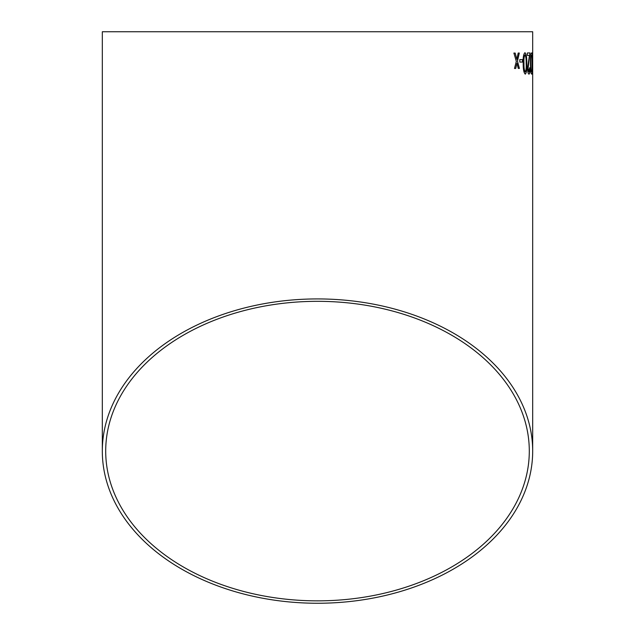 <?xml version="1.0" encoding="UTF-8"?>
<svg xmlns="http://www.w3.org/2000/svg" width="635" height="635" viewBox="0 0 635 635"><rect width="100%" height="100%" fill="white"/><g stroke="black" fill="none" stroke-linecap="round" stroke-linejoin="round"><path stroke-width="0.95" d="M102.314 451.088L102.314 31.75L532.686 31.75L532.686 451.088A215.186 152.162 180 0 0 317.5 298.926A215.186 152.162 180 0 0 102.314 451.088A215.186 152.162 180 0 0 317.5 603.25A215.186 152.162 180 0 0 532.686 451.088M516.961 63.214L518.279 68.421L519.414 68.413L517.454 61.119L519.311 53.022L518.192 53.038L516.834 59.309L515.191 53.07L513.905 53.078L516.326 61.412L514.485 68.469L515.723 68.453L516.961 63.214L515.668 68.453M519.795 59.619L519.843 62.087L522.502 62.063L522.462 59.595L519.795 59.619M525.288 74.136C526.55 72.85 527.05 69.271 526.796 63.389C526.899 57.468 526.288 53.904 524.962 52.697C523.534 53.967 522.946 57.539 523.184 63.421C523.153 69.334 523.851 72.906 525.288 74.136M527.542 68.247C527.725 72.096 528.201 74.049 528.963 74.112C529.669 74.009 530.034 72.001 530.058 68.08L529.606 67.786L528.939 71.914L528.122 68.263L530.019 52.943L527.367 52.951L527.391 55.428L529.447 55.42L527.542 68.247M531.733 74.105L532.297 74.105L532.225 52.935L531.59 52.935C530.82 53.253 530.431 56.825 530.431 63.643C530.566 70.556 531.003 74.049 531.733 74.105M532.225 52.935L531.59 52.935M532.432 59.531L532.678 62.008L532.432 59.531M317.5 600.853A211.796 149.765 180 0 0 529.296 451.088A211.796 149.765 180 0 0 317.5 301.323A211.796 149.765 180 0 0 105.704 451.088A211.796 149.765 180 0 0 317.5 600.853M532.614 62.008L532.614 59.531M532.241 74.105L532.162 52.935L531.527 52.935M532.035 55.412L531.566 55.412C530.995 55.539 530.725 58.309 530.749 63.698C530.812 68.985 531.114 71.628 531.662 71.628L532.106 71.628L532.035 55.412L531.622 55.412C531.05 55.539 530.781 58.309 530.812 63.698C530.876 68.977 531.178 71.628 531.717 71.628L532.106 71.628M528.899 74.112C529.606 74.009 529.971 72.001 529.995 68.08L530.058 68.08M529.995 68.08L529.55 67.786M528.122 68.263L528.939 71.914M528.066 68.263L529.963 52.943M525.232 74.136C526.494 72.85 526.994 69.271 526.74 63.389L526.796 63.389M526.74 63.389C526.844 57.468 526.225 53.904 524.899 52.697M524.978 54.896L524.923 54.896C524.018 56.332 523.684 59.174 523.923 63.413C523.827 67.691 524.248 70.533 525.193 71.938L525.256 71.938C526.074 70.485 526.375 67.635 526.145 63.397C526.248 59.118 525.867 56.285 524.978 54.896C524.073 56.332 523.74 59.174 523.978 63.413C523.883 67.691 524.312 70.533 525.256 71.938M522.446 62.063L522.407 59.595L519.74 59.619M519.359 68.413L517.454 61.119M517.398 61.119L519.255 53.022M513.85 53.078L515.136 53.07L516.834 59.309"/></g></svg>
